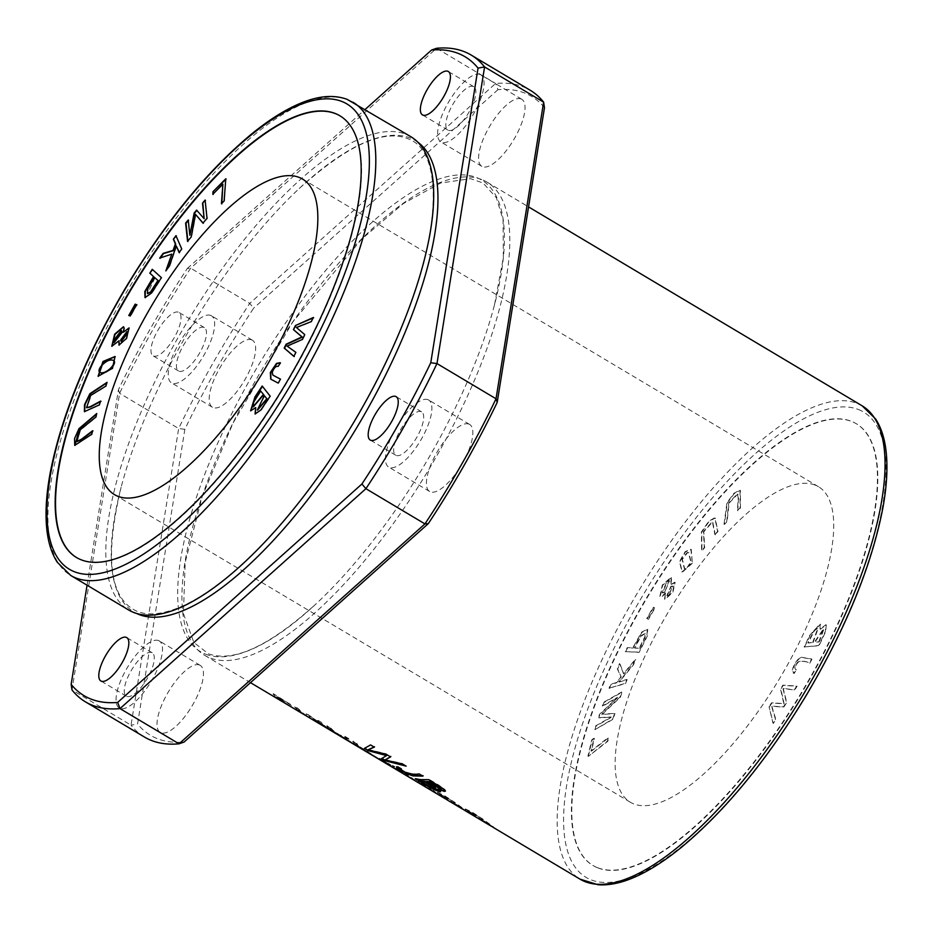<?xml version="1.0" encoding="UTF-8"?>
<svg xmlns="http://www.w3.org/2000/svg" width="933" height="933" viewBox="0 0 933 933"><rect width="100%" height="100%" fill="white"/><g stroke="black" fill="none" stroke-linecap="round" stroke-linejoin="round"><path stroke-width="0.7" stroke-dasharray="4.67 3.5" d="M794.193 673.451L793.097 672.95L793.82 673.229L796.362 669.906L794.193 673.451L792.56 670.71C793.96 665.124 796.712 660.669 800.817 657.322L811.978 659.211L809.797 663.188C805.261 661.065 801.354 660.762 798.088 662.29C795.079 666.022 794.508 668.564 796.362 669.906L795.954 669.719C794.135 668.343 794.706 665.8 797.715 662.08C800.981 660.552 804.887 660.844 809.424 662.966L811.617 658.99L800.444 657.1C796.339 660.447 793.598 664.914 792.187 670.489L794.193 673.451M692.356 563.252L682.28 572.232L679.9 561.654L685.522 551.881L691.236 549.397L692.356 563.252L690.875 549.175L685.149 551.66L679.527 561.433L681.906 572.011L691.983 563.042M737.77 510.794L738.551 498.175L737.886 493.989L729.128 503.074L727.099 521.687L724.393 524.451L727.32 502.992L734.306 493.51L740.359 490.257L740.475 508.03L737.397 510.573L740.102 507.809L739.986 490.035L733.933 493.289L726.947 502.77L724.02 524.229L726.725 521.465L728.755 502.852L737.513 493.779L738.19 497.954L737.397 510.573M804.479 647.164L809.996 635.641L820.48 624.107L820.41 629.285L826.265 624.912L825.74 631.513L819.022 645.741L804.118 646.942L818.649 645.519L825.367 631.291L825.903 624.702L820.037 629.064L820.107 623.885L809.622 635.42L804.118 646.942M609.401 688.426L611.08 684.472L616.655 682.804L621.296 677.148L617.681 668.961L619.909 663.748L623.897 673.953L635.746 659.479L633.472 664.832L619.185 682.046L627.151 679.656L625.472 683.597L609.027 688.204L625.11 683.376L626.789 679.434L618.812 681.825L633.099 664.611L635.385 659.258L623.536 673.731L619.535 663.526L617.319 668.739L620.923 676.926L616.281 682.583L610.707 684.251L609.027 688.204M769.41 706.957L771.906 703.05L784.152 703.797L780.851 689.067L783.207 685.382L797.132 686.245L794.671 690.082L783.23 688.507L786.764 702.456L783.813 707.074L771.848 706.316L775.871 719.506L773.364 723.425L769.037 706.736L772.99 723.203L775.498 719.285L771.474 706.094L783.44 706.852L786.391 702.234L782.869 688.286L794.298 689.872L796.759 686.023L782.834 685.16L780.478 688.857L783.79 703.575L771.544 702.829L769.037 706.736M715.284 534.854L712.707 521.827L703.785 531.81L704.672 547.671L701.966 550.925L701.768 532.207L709.092 521.489L715.133 517.967L717.978 531.588L714.911 534.632L717.605 531.367L714.771 517.745L708.73 521.267L701.394 531.985L701.604 550.703L704.298 547.449L703.424 531.588L712.345 521.605L714.911 534.632M588.303 756.418L592.105 740.091L594.414 738.295L591.417 751.17L608.678 737.746L607.873 741.199L588.303 756.418L607.5 740.989L608.304 737.525L591.044 750.948L594.041 738.073L591.732 739.869L587.93 756.197M647.105 618.719L653.567 607.453L654.954 608.048L648.505 619.314L646.732 618.497L648.132 619.092L654.593 607.826L653.193 607.243L646.732 618.497M815.01 485.032A183.673 64.82 -59.2 0 0 665.975 616.002A183.673 64.82 -59.2 0 0 630.358 802.24A183.673 64.82 -59.2 0 0 780.105 677.685A183.673 64.82 -59.2 0 0 818.509 486.723A183.673 64.82 -59.2 0 0 815.01 485.032M597.61 867.725A257.146 90.758 -59.2 0 0 806.275 684.356A257.146 90.758 -59.2 0 0 856.132 423.629A257.146 90.758 -59.2 0 0 851.246 421.25A257.146 90.758 -59.2 0 0 642.592 604.619A257.146 90.758 -59.2 0 0 592.723 865.346A257.146 90.758 -59.2 0 0 597.61 867.725M665.684 593.19L662.29 596.479L660.214 596.712L662.663 585.283L671.772 577.165L670.862 585.084L675.154 582.414L672.88 592.362L664.961 599.499L665.311 592.968L664.588 599.278L672.506 592.14L674.781 582.192L670.489 584.863L671.41 576.944L662.29 585.061L659.841 596.49L661.917 596.257L665.311 592.968M594.869 729.688L596.07 726.072L611.582 717.185L598.799 717.862L599.919 714.48L617.891 697.499L602.648 706.234L603.849 702.607L622.066 692.181L620.387 697.231L602.042 714.468L614.964 713.605L613.086 719.261L594.869 729.688L612.713 719.04L614.59 713.383L601.68 714.246L620.013 697.009L621.693 691.959L603.476 702.397L602.275 706.013L617.529 697.278L599.546 714.258L598.426 717.64L611.208 716.964L595.709 725.851L594.508 729.466M625.588 651.852L627.617 647.84L633.145 648.05L641.916 632.422L647.735 629.343L647.175 636.341L639.187 652.354L625.215 651.631L638.813 652.132L646.802 636.119L647.374 629.134L641.554 632.201L632.772 647.829L627.256 647.63L625.215 651.631M76.658 557.607A257.146 90.758 -59.2 0 0 76.844 557.712A257.146 90.758 -59.2 0 0 81.731 560.092A257.146 90.758 -59.2 0 0 290.385 376.722A257.146 90.758 -59.2 0 0 340.253 115.995A257.146 90.758 -59.2 0 0 340.067 115.89M481.743 179.556A275.515 97.23 -59.2 0 0 258.173 376.022A275.515 97.23 -59.2 0 0 204.759 655.374A275.515 97.23 -59.2 0 0 209.995 657.928A275.515 97.23 -59.2 0 0 433.553 461.462A275.515 97.23 -59.2 0 0 486.979 182.11A275.515 97.23 -59.2 0 0 481.743 179.556M401.143 772.489L392.396 766.273L396.91 767.836L406.916 774.238L411.196 777.76L407.943 776.209L414.089 780.21M281.649 701.231A275.515 97.23 120.8 0 1 273.089 694.059L290.385 704.368A275.515 97.23 -59.2 0 0 291.399 705.488L277.766 697.348A275.515 97.23 -59.2 0 0 284.308 702.794M361.293 748.721A275.515 97.23 120.8 0 1 352.732 741.548L356.394 743.729A275.515 97.23 -59.2 0 0 360.033 747.345L380.594 760.232M303.19 714.072A275.515 97.23 120.8 0 1 294.63 706.899L298.152 708.998A275.515 97.23 -59.2 0 0 305.721 715.553M323.751 726.34L309.255 716.229L309.733 717.955L303.423 713.675A275.06 97.079 -59.2 0 0 304.438 714.258L309.954 717.547L309.488 715.833L330.853 730.014A275.06 97.079 120.8 0 1 329.839 729.431A275.06 97.079 120.8 0 1 321.267 722.247L317.733 720.136A275.06 97.079 -59.2 0 0 325.617 726.9L306.397 713.372L306.409 715.459A275.06 97.079 120.8 0 1 298.385 708.602L294.851 706.491A275.06 97.079 -59.2 0 0 303.423 713.675M306.409 715.459L306.164 713.78L309.464 715.751L325.384 727.297A275.515 97.23 120.8 0 1 317.512 720.544L321.045 722.643A275.515 97.23 -59.2 0 0 328.603 729.198M461.124 808.258A275.515 97.23 120.8 0 1 456.354 804.829L448.971 799.429L440.808 795.009L445.682 799.021M443.012 797.447L437.006 792.549L443.467 795.592L463.829 809.844M422.917 785.469L414.998 779.055C425.984 784.047 441.694 797.622 433.74 791.907L435.828 793.132M335.355 733.256A275.515 97.23 120.8 0 1 326.795 726.084L330.457 728.265A275.515 97.23 -59.2 0 0 333.536 731.39L339.565 735.367L344.848 736.848L349.677 739.729L343.006 737.571L352.487 743.461M350.073 742.038L335.017 732.65A275.515 97.23 -59.2 0 0 338.014 734.819M379.404 758.611L389.854 764.838A275.515 97.23 -59.2 0 0 390.997 765.853L380.559 759.625A275.515 97.23 120.8 0 1 379.404 758.611L379.638 758.202A275.06 97.079 -59.2 0 0 380.792 759.229L391.23 765.457A275.06 97.079 120.8 0 1 390.087 764.43L379.638 758.202M489.044 824.9A275.515 97.23 120.8 0 1 484.274 821.472L476.903 816.083L468.728 811.652L473.602 815.675M470.932 814.101L464.926 809.203L471.387 812.235L491.761 826.498M544.475 107.727A371.952 131.273 -59.2 0 0 497.965 89.673L495.621 83.492L436.574 48.283L190.67 268.191A376.535 132.894 -59.2 0 0 119.599 393.318L72.004 689.954L131.04 725.163L178.646 428.527A376.535 132.894 120.8 0 1 249.717 303.4L495.621 83.492A376.535 132.894 120.8 0 1 530.189 90.244M87.061 585.201L118.433 389.714A371.952 131.273 120.8 0 1 187.288 268.494L190.67 268.191L249.717 303.4L253.706 308.1A371.952 131.273 -59.2 0 0 184.851 429.32L137.571 723.973A371.952 131.273 -59.2 0 0 184.081 742.038M184.851 429.32L178.646 428.527L119.599 393.318L118.433 389.714M144.487 737.058A376.535 132.894 120.8 0 1 131.04 725.163L137.571 723.973M497.965 89.673L253.706 308.1M521.057 98.933A39.034 13.773 -59.2 0 0 489.393 126.76A39.034 13.773 -59.2 0 0 481.825 166.342A39.034 13.773 -59.2 0 0 513.64 139.868A39.034 13.773 -59.2 0 0 521.804 99.295A39.034 13.773 -59.2 0 0 521.057 98.933M199.487 665.007A39.034 13.773 -59.2 0 0 167.812 692.834A39.034 13.773 -59.2 0 0 160.243 732.417A39.034 13.773 -59.2 0 0 192.07 705.943A39.034 13.773 -59.2 0 0 200.222 665.369A39.034 13.773 -59.2 0 0 199.487 665.007M251.665 339.845A39.034 13.773 -59.2 0 0 219.99 367.684A39.034 13.773 -59.2 0 0 212.421 407.255A39.034 13.773 -59.2 0 0 244.248 380.792A39.034 13.773 -59.2 0 0 252.4 340.207A39.034 13.773 -59.2 0 0 251.665 339.845M468.879 424.083A39.034 13.773 -59.2 0 0 437.215 451.922A39.034 13.773 -59.2 0 0 429.647 491.493A39.034 13.773 -59.2 0 0 461.462 465.031A39.034 13.773 -59.2 0 0 469.626 424.445A39.034 13.773 -59.2 0 0 468.879 424.083M205.633 654.185A274.535 96.892 -59.2 0 0 316.334 603.616A274.535 96.892 -59.2 0 0 494.49 304.881A274.535 96.892 -59.2 0 0 321.162 275.853A274.535 96.892 -59.2 0 0 205.633 654.185M427.92 399.662A39.034 13.773 -59.2 0 0 396.257 427.501A39.034 13.773 -59.2 0 0 388.688 467.071A39.034 13.773 -59.2 0 0 420.503 440.598A39.034 13.773 -59.2 0 0 428.667 400.024A39.034 13.773 -59.2 0 0 427.92 399.662M210.695 315.424A39.034 13.773 -59.2 0 0 179.031 343.251A39.034 13.773 -59.2 0 0 171.462 382.833A39.034 13.773 -59.2 0 0 203.277 356.359A39.034 13.773 -59.2 0 0 211.441 315.786A39.034 13.773 -59.2 0 0 210.695 315.424M158.528 640.574A39.034 13.773 -59.2 0 0 126.853 668.413A39.034 13.773 -59.2 0 0 119.284 707.984A39.034 13.773 -59.2 0 0 151.111 681.522A39.034 13.773 -59.2 0 0 159.263 640.936A39.034 13.773 -59.2 0 0 158.528 640.574M480.098 74.5A39.034 13.773 -59.2 0 0 448.423 102.338A39.034 13.773 -59.2 0 0 440.854 141.909A39.034 13.773 -59.2 0 0 472.681 115.447A39.034 13.773 -59.2 0 0 480.845 74.862A39.034 13.773 -59.2 0 0 480.098 74.5M421.133 411.616A25.261 8.91 -59.2 0 0 400.642 429.635A25.261 8.91 -59.2 0 0 395.744 455.234A25.261 8.91 -59.2 0 0 416.328 438.113A25.261 8.91 -59.2 0 0 421.611 411.861A25.261 8.91 -59.2 0 0 421.133 411.616M203.907 327.378A25.261 8.91 -59.2 0 0 183.416 345.397A25.261 8.91 -59.2 0 0 178.518 370.996A25.261 8.91 -59.2 0 0 199.102 353.875A25.261 8.91 -59.2 0 0 204.385 327.611A25.261 8.91 -59.2 0 0 203.907 327.378M151.729 652.54A25.261 8.91 -59.2 0 0 131.238 670.547A25.261 8.91 -59.2 0 0 126.34 696.158A25.261 8.91 -59.2 0 0 146.936 679.026A25.261 8.91 -59.2 0 0 152.207 652.773A25.261 8.91 -59.2 0 0 151.729 652.54M473.311 86.466A25.261 8.91 -59.2 0 0 452.808 104.473A25.261 8.91 -59.2 0 0 447.91 130.084A25.261 8.91 -59.2 0 0 468.506 112.951A25.261 8.91 -59.2 0 0 473.789 86.699A25.261 8.91 -59.2 0 0 473.311 86.466M153.537 356.044A25.261 8.91 -59.2 0 0 174.028 338.038A25.261 8.91 -59.2 0 0 178.926 312.427A25.261 8.91 -59.2 0 0 178.448 312.193A25.261 8.91 -59.2 0 0 157.945 330.212A25.261 8.91 -59.2 0 0 153.059 355.811A25.261 8.91 -59.2 0 0 153.537 356.044M410.87 136.719A275.515 97.23 -59.2 0 0 186.238 323.553A275.515 97.23 -59.2 0 0 128.649 609.995M187.288 268.494L365.13 109.453M417.844 142.201A274.535 96.892 -59.2 0 0 299.283 188.478A274.535 96.892 -59.2 0 0 121.138 487.224A274.535 96.892 -59.2 0 0 136.778 613.529M597.983 867.947A257.146 90.758 -59.2 0 0 806.637 684.577A257.146 90.758 -59.2 0 0 856.506 423.85A257.146 90.758 -59.2 0 0 851.619 421.459A257.146 90.758 -59.2 0 0 642.954 604.841A257.146 90.758 -59.2 0 0 593.096 865.567A257.146 90.758 -59.2 0 0 597.983 867.947M100.449 401.61L99.679 405.109L84.623 411.733M107.085 382.355L106.152 386.379L91.259 395.405L86.792 407.756M429.821 786.834L436.784 789.108M420.596 780.828L430.043 786.437M416.596 779.02L415.453 778.344A275.06 97.079 -59.2 0 0 428.958 779.218L439.525 785.516L445.438 790.904M426.684 781.504L437.927 787.953L441.601 788.688M438.067 788.642L440.586 791.464M313.056 318.013L311.622 321.838L296.787 327.705L305.126 334.83L302.712 339.647L287.469 346.33L296.251 352.581L293.907 356.313M456.575 804.421A275.06 97.079 -59.2 0 0 461.357 807.861A275.06 97.079 -59.2 0 0 462.371 808.445L466.045 810.625L455.491 802.788L444.353 795.557L437.227 792.14L443.245 797.05L447.945 799.838L441.227 794.951L445.251 796.63L453.065 801.61L456.354 804.829M92.449 431.361L92.122 434.463L74.932 445.461M96.764 413.529L96.286 417.238L80.658 429.868L77.031 441.566M364.745 750.785L364.966 750.377A275.06 97.079 120.8 0 1 361.386 747.881L375.148 756.978L361.153 748.278A275.515 97.23 -59.2 0 0 363.952 750.284M376.839 757.969L364.966 750.377M356.394 743.729L352.966 741.14A275.06 97.079 -59.2 0 0 361.526 748.324A275.06 97.079 -59.2 0 0 362.552 748.907L377.107 757.596L360.266 746.948A275.06 97.079 120.8 0 1 356.628 743.333M280.075 362.715L278.547 366.552C276.11 366.226 274.104 368.22 272.553 372.512L273.101 375.241M280.506 379.16L278.559 383.311L270.873 379.218M290.385 704.368L273.311 693.651A275.06 97.079 -59.2 0 0 281.883 700.835A275.06 97.079 -59.2 0 0 282.897 701.418L286.559 703.599A275.06 97.079 120.8 0 1 285.545 703.015A275.06 97.079 120.8 0 1 277.999 696.951L291.632 705.08A275.06 97.079 120.8 0 1 290.618 703.96M364.955 748.231L370.774 744.522L374.075 747.03M386.192 754.261L390.461 756.803M368.162 749.444L386.425 753.852M402.45 763.952L405.12 765.538M385.212 759.614L402.683 763.544M382.04 758.424L386.798 755.217M254.266 400.7L253.275 406.87M260.995 391.207L254.627 400.922M262.465 386.379L270.523 396.397L261.182 410.263L255.269 414.054M256.097 407.791L250.779 410.882M264.68 395.895L257.543 410.123M424.818 786.053L418.089 780.828L426.148 785.481L432.562 790.636L425.133 786.787M432.259 791.021L420.923 782.589L417.937 781.539L424.585 786.449M415.232 778.658L423.174 785.085L433.962 791.511C441.939 797.249 426.206 783.627 415.232 778.658L414.998 779.055M330.457 728.265L327.028 725.676A275.06 97.079 -59.2 0 0 335.6 732.86A275.06 97.079 -59.2 0 0 336.615 733.443L340.277 735.636A275.06 97.079 120.8 0 1 339.25 735.052A275.06 97.079 120.8 0 1 335.25 732.253L358.983 746.785L343.227 737.175L349.91 739.321L345.07 736.44L339.799 734.971L333.769 730.982A275.06 97.079 120.8 0 1 330.69 727.857M397.785 766.821L400.654 768.454M396.991 767.054L398.018 766.425M401.307 768.827L401.528 768.419C399.522 768.174 400.933 769.34 405.75 771.953C411.301 773.819 415.873 774.355 419.465 773.55L422.311 775.79M176.15 236.119L182.11 249.181L179.311 252.318M176.64 246.184L169.736 266.267L166.715 269.707M172.115 254.347L160.394 257.881M114.094 360.954C108.858 357.164 96.845 368.792 99.878 372.36L100.134 372.71M115.225 356.616L112.788 368.582L98.292 376.349M154.995 277.754L147.577 293.638M152.569 269.614L161.771 277.859L151.974 293.172L145.198 297.709M205.155 200.653L207.394 218.532L203.044 223.01M191.183 237.029L187.848 240.947M195.872 214.578L191.545 237.25M188.291 220.585L190.204 235.489M196.875 210.438L204.502 218.893M484.507 821.075A275.06 97.079 -59.2 0 0 489.289 824.515A275.06 97.079 -59.2 0 0 490.303 825.099L493.965 827.279L483.411 819.431L472.273 812.211L465.147 808.794L471.165 813.704L475.865 816.48L469.147 811.593L473.183 813.284L480.985 818.253L484.274 821.472M408.164 776.489L401.458 772.023L403.511 773.889M399.149 770.203L395.709 768.034L398.927 770.6C407.604 776.058 409.424 776.839 404.374 772.944C395.709 767.497 393.889 766.716 398.927 770.6L399.149 770.203C394.123 766.308 395.93 767.089 404.607 772.536L407.593 775.591L404.607 772.536C409.657 776.443 407.849 775.661 399.149 770.203M400.175 771.579L414.719 780.035L401.307 769.923L392.303 765.317L400.409 771.183M135.518 304.391L136.964 304.904L130.608 316.194L129.162 315.692M121.453 330.62L113.733 341.14L114.106 342.598M127.051 331.798L121.01 340.265L121.255 341.385M123.623 326.842L124.509 328.253L123.623 332.51M129.197 328.066L126.876 338.632L119.156 345.163M119.377 340.977L111.995 346.33M225.728 179.451L224.491 201.19L221.832 203.277M223.255 184.372L213.237 193.854M664.203 592.21L662.08 592.758L667.025 581.177L669.159 580.618L664.564 592.432L669.521 580.839L667.398 581.399L662.453 592.98L664.564 592.432M668.518 595.102L666.838 595.604L670.862 586.356L672.518 585.889L668.891 595.324L672.891 586.111L671.224 586.577L667.212 595.825L668.891 595.324M819.221 641.916L823.979 628.83L814.824 642.347L819.221 641.916L814.451 642.126L823.606 628.609L818.847 641.694M813.11 642.51L818.229 628.189L814.579 630.405L808.106 643L813.11 642.51L807.745 642.779L814.206 630.183L817.868 627.979L812.736 642.289M639.606 648.295L645.309 636.831L645.321 633.39L640.983 636.341L634.755 648.108L639.606 648.295L634.382 647.887L640.609 636.119L644.948 633.169L644.936 636.609L639.245 648.073M685.708 568.745L684.321 568.559L681.976 559.065L687.248 552.418L688.461 552.581L690.84 562.004L686.07 568.967L691.201 562.226L688.834 552.803L687.621 552.639L682.35 559.287L684.694 568.78L686.07 568.967M862.22 405.867A275.515 97.23 -59.2 0 0 856.984 403.324A275.515 97.23 -59.2 0 0 633.425 599.791A275.515 97.23 -59.2 0 0 579.999 879.143M352.977 102.198A275.515 97.23 -59.2 0 0 347.741 99.644A275.515 97.23 -59.2 0 0 124.182 296.123A275.515 97.23 -59.2 0 0 70.756 575.474M858.407 409.505A270.92 95.621 120.8 0 1 736.16 792.618A270.92 95.621 120.8 0 1 579.836 731.997A270.92 95.621 120.8 0 1 858.407 409.505M204.759 655.374L250.487 682.653M486.979 182.11L528.556 206.904M114.467 494.607L630.358 802.24M302.619 179.101L818.509 486.723M469.626 424.445L428.667 400.024M429.647 491.493L388.688 467.071M252.4 340.207L211.441 315.786M212.421 407.255L171.462 382.833M200.222 665.369L159.263 640.936M160.243 732.417L119.284 707.984M521.804 99.295L480.845 74.862M481.825 166.342L440.854 141.909M421.611 411.861L396.152 396.677M395.744 455.234L370.273 440.061M204.385 327.611L178.926 312.427M178.518 370.996L153.059 355.811M152.207 652.773L126.748 637.589M126.34 696.158L100.881 680.973M473.789 86.699L448.318 71.514M447.91 130.084L422.451 114.899M299.283 188.478C349.677 143.076 387.218 127.098 411.908 140.568C434.358 151.613 442.055 200.362 420.293 273.94C400.059 340.837 366.529 407.698 319.704 474.524C286.291 521.185 252.983 557.351 219.768 583.008C203.791 595.196 189.072 603.814 175.626 608.852C160.126 614.532 147.379 615.395 137.373 611.442C109.639 599.348 104.228 557.946 121.138 487.224M494.49 304.881L503.342 257.73L503.074 219.861L496.414 197.796L483.096 183.02L470.524 178.658L440.528 183.055L403.301 203.592L361.771 239.046L292.67 322.188L233.122 422.894L202.239 496.449L185.177 562.389L183.428 613.506L193.854 642.475L208.397 653.8C233.6 662.745 269.579 646.021 316.334 603.616M324.008 725.956L329.839 729.431M443.245 797.05L446.919 799.243M461.357 807.861L465.042 810.054M361.526 748.324L380.816 759.824M281.883 700.835L285.545 703.015M423.174 785.085L435.513 792.444M335.6 732.86L339.25 735.052M350.341 741.653L355.216 744.557M471.165 813.704L474.839 815.897M489.289 824.515L492.962 826.708M401.388 772.104L414.31 779.801"/><path stroke-width="1.4" d="M225.774 178.809L213.016 191.662L212.817 194.274L222.882 184.151L221.424 203.697L224.118 200.968L225.774 178.809M123.249 332.288L124.136 328.031L123.448 326.725L114.642 334.177L111.797 346.236L119.016 340.767L118.957 345.082L126.503 338.411L129.022 327.938L123.249 332.288L129.197 328.066M112.427 368.36L115.051 356.499L102.968 361.479L98.093 376.244L112.427 368.36M280.087 362.692L276.495 363.404L270.348 372.489L270.675 379.113L278.197 383.09L280.506 379.16L272.902 375.124L272.191 372.29C273.742 367.999 275.736 366.016 278.174 366.331L280.46 362.902L276.856 363.625L270.792 372.547L270.873 379.218M92.6 430.754L81.346 439.315L76.833 441.484L80.075 429.926L95.912 417.016L96.764 413.529L78.99 428.62L74.535 438.603L74.745 445.368L91.749 434.242L92.6 430.754M295.458 325.524L293.417 329.606L301.93 336.918L286.104 344.219L284.18 348.079L293.872 356.383L295.878 352.359L287.107 346.108L302.35 339.437L304.764 334.609L296.414 327.483L311.26 321.617L313.301 317.512L295.458 325.524L313.675 317.733M100.624 401.085L90.256 406.683L86.582 407.674L90.688 395.417L105.779 386.157L107.085 382.355L89.871 393.726L84.518 404.724L84.425 411.64L99.318 404.887L100.624 401.085M299.131 177.398A183.673 64.82 -59.2 0 0 150.085 308.38A183.673 64.82 -59.2 0 0 114.467 494.607A183.673 64.82 -59.2 0 0 264.226 370.051A183.673 64.82 -59.2 0 0 302.619 179.101A183.673 64.82 -59.2 0 0 299.131 177.398M340.067 115.89A257.146 90.758 -59.2 0 0 335.367 113.616A257.146 90.758 -59.2 0 0 126.853 296.717A257.146 90.758 -59.2 0 0 76.658 557.607M262.185 386.029L254.977 396.887L250.592 410.788L255.724 407.569L255.071 413.96L260.82 410.042L270.162 396.175L262.185 386.029M175.952 235.664L173.351 239.256L175.357 243.863L173.06 250.429L163.135 253.368L159.695 258.114L171.754 254.138L165.841 270.908L169.374 266.045L176.267 245.962L179.136 252.551L181.737 248.971L175.952 235.664M152.254 269.322L149.816 273.171L153.537 276.553L144.813 291.528L145.012 297.615L151.613 292.95L161.409 277.649L152.254 269.322M205.097 200.07L202.496 203.149L204.129 218.672L196.595 210.123L194.157 212.992L189.842 235.268L188.233 220.001L185.62 223.08L187.545 241.32L191.183 237.029L195.51 214.357L202.951 223.115L207.021 218.31L205.097 200.07M135.157 304.17L128.789 315.471L130.235 315.984L136.591 304.683L135.157 304.17L136.964 304.904M445.682 799.021L362.319 749.316A275.515 97.23 120.8 0 1 361.293 748.721L350.073 742.038M364.383 748.429L368.127 750.657L386.565 755.613L381.504 758.634L385.037 760.745L406.135 766.145L402.45 763.952L384.991 760.01L390.612 756.896L386.192 754.261L367.94 749.852L374.296 747.17L370.553 744.931L364.383 748.429M284.308 702.794A275.515 97.23 -59.2 0 0 285.311 703.412A275.515 97.23 -59.2 0 0 286.338 704.007L282.676 701.814A275.515 97.23 120.8 0 1 281.649 701.231L250.487 682.653M309.499 717.815L304.216 714.666A275.515 97.23 120.8 0 1 303.19 714.072L285.311 703.412M328.603 729.198A275.515 97.23 -59.2 0 0 329.606 729.828A275.515 97.23 -59.2 0 0 330.632 730.411L309.593 717.897M415.232 778.74L433.402 789.33L439.781 791.849L440.598 791.732L440.283 791.021L437.834 789.05L444.4 791.417L445.391 791.149L444.656 789.668L428.737 779.626A275.515 97.23 120.8 0 1 415.232 778.74M463.829 809.844L462.15 808.841A275.515 97.23 120.8 0 1 461.124 808.258L446.685 799.639M338.014 734.819A275.515 97.23 -59.2 0 0 339.017 735.437A275.515 97.23 -59.2 0 0 340.044 736.032L336.381 733.851A275.515 97.23 120.8 0 1 335.355 733.256L329.606 729.828M352.487 743.461L354.948 744.942M397.785 766.821L396.77 767.451C402.613 771.696 408.094 774.518 413.226 775.929L422.894 776.139L419.232 773.958C415.617 774.74 411.056 774.203 405.528 772.349C400.712 769.748 399.312 768.57 401.307 768.827L397.785 766.821M396.467 766.891L396.77 767.451L396.747 766.763M400.654 768.454L401.307 768.827M491.761 826.498L490.07 825.495A275.515 97.23 120.8 0 1 489.044 824.9L464.809 810.45M473.602 815.675L474.617 816.293M430.766 362.774A371.952 131.273 120.8 0 1 361.911 483.994L365.911 488.694A376.535 132.894 -59.2 0 0 436.982 363.567L484.577 66.931A376.535 132.894 -59.2 0 0 471.142 55.035A376.535 132.894 -59.2 0 0 436.574 48.283L431.547 50.055A371.952 131.273 120.8 0 1 478.046 68.121L430.766 362.774L436.982 363.567L496.029 398.776A376.535 132.894 120.8 0 1 424.947 523.903L179.043 743.811A376.535 132.894 120.8 0 1 144.487 737.058L85.439 701.849A376.535 132.894 -59.2 0 0 120.007 708.602L365.911 488.694L424.947 523.903L428.34 523.6A371.952 131.273 -59.2 0 0 497.196 402.38L544.475 107.727L543.624 102.14L496.029 398.776L497.196 402.38M428.34 523.6L184.081 742.038L179.043 743.811L120.007 708.602L117.651 702.432A371.952 131.273 120.8 0 1 71.153 684.367L87.061 585.201M71.153 684.367L72.004 689.954A376.535 132.894 -59.2 0 0 85.439 701.849M478.046 68.121L484.577 66.931L543.624 102.14A376.535 132.894 120.8 0 0 530.189 90.244L471.142 55.035M81.358 559.87A257.146 90.758 -59.2 0 0 290.023 376.5A257.146 90.758 -59.2 0 0 339.88 115.774A257.146 90.758 -59.2 0 0 334.994 113.394A257.146 90.758 -59.2 0 0 126.34 296.764A257.146 90.758 -59.2 0 0 76.471 557.491A257.146 90.758 -59.2 0 0 81.358 559.87M370.763 440.294A25.261 8.91 -59.2 0 0 391.254 422.276A25.261 8.91 -59.2 0 0 396.152 396.677A25.261 8.91 -59.2 0 0 395.662 396.443A25.261 8.91 -59.2 0 0 375.171 414.45A25.261 8.91 -59.2 0 0 370.273 440.061A25.261 8.91 -59.2 0 0 370.763 440.294M101.359 681.207A25.261 8.91 -59.2 0 0 121.85 663.2A25.261 8.91 -59.2 0 0 126.748 637.589A25.261 8.91 -59.2 0 0 126.27 637.356A25.261 8.91 -59.2 0 0 105.779 655.363A25.261 8.91 -59.2 0 0 100.881 680.973A25.261 8.91 -59.2 0 0 101.359 681.207M422.929 115.132A25.261 8.91 -59.2 0 0 443.432 97.125A25.261 8.91 -59.2 0 0 448.318 71.514A25.261 8.91 -59.2 0 0 447.84 71.281A25.261 8.91 -59.2 0 0 427.349 89.288A25.261 8.91 -59.2 0 0 422.451 114.899A25.261 8.91 -59.2 0 0 422.929 115.132M70.756 575.474L128.649 609.995A275.515 97.23 -59.2 0 0 133.886 612.538A275.515 97.23 -59.2 0 0 357.444 416.071A275.515 97.23 -59.2 0 0 410.87 136.719L347.134 99.353C333.617 94.385 317.652 95.866 299.26 103.796C284.67 110.047 269.112 119.844 252.575 133.186C207.569 170.319 165.036 222.229 124.975 288.903C86.454 354.587 61.601 415.512 50.44 471.655C46.417 492.962 45.157 511.646 46.65 527.693C47.956 541.735 51.502 553.269 57.31 562.296L70.756 575.474A275.515 97.23 -59.2 0 0 75.993 578.017A275.515 97.23 -59.2 0 0 299.551 381.55A275.515 97.23 -59.2 0 0 352.977 102.198M365.13 109.453L431.547 50.055M361.911 483.994L117.651 702.432M136.778 613.529A274.535 96.892 -59.2 0 0 139.204 614.579A274.535 96.892 -59.2 0 0 359.718 422.672A274.535 96.892 -59.2 0 0 417.844 142.201M86.792 407.756L90.629 406.893L100.997 401.307M84.623 411.733L85.008 404.572L90.244 393.936L106.91 382.868M420.375 781.224A275.515 97.23 -59.2 0 0 424.853 781.807L425.086 781.411A275.06 97.079 120.8 0 1 420.596 780.828L429.821 786.834L436.539 789.505L424.853 781.807M426.451 781.901A275.515 97.23 -59.2 0 0 430.684 781.901L430.918 781.492A275.06 97.079 120.8 0 1 426.684 781.504L441.367 789.096L430.684 781.901M440.586 791.464L433.775 789.003L416.596 779.02M437.834 789.05L445.438 790.904M441.367 789.096L440.131 787.09L430.918 781.492M436.562 789.516L435.279 787.604L425.086 781.411M293.417 329.606L295.819 325.745M294.245 356.604L284.542 348.301L286.478 344.44L302.304 337.14L293.778 329.827M77.031 441.566L81.719 439.536L92.962 430.964M74.932 445.461L79.375 428.807L96.612 414.135M363.952 750.284A275.515 97.23 -59.2 0 0 364.745 750.785L376.839 757.969M273.101 375.241L280.495 379.183M368.127 750.657L364.955 748.231M367.94 749.852L374.53 746.762M384.991 760.01L390.845 756.488M405.12 765.538L385.271 760.348L382.04 758.424M386.565 755.613L368.348 750.26M264.307 395.674L267.083 398.962L264.307 395.674L257.345 410.042L266.721 398.741M260.622 390.985L263.736 394.694L260.622 390.985L253.041 403.149L253.076 406.788L263.374 394.472M250.779 410.882L255.35 397.108L262.558 386.25M255.724 407.569L255.269 414.054M253.275 406.87L263.736 394.694M257.543 410.123L267.083 398.962M425.133 786.787L432.259 791.021M423.127 775.743L413.541 775.545C408.444 774.192 402.928 771.358 396.991 767.054M173.351 239.256L176.325 235.886M179.509 252.773L176.267 245.962M166.715 269.707L171.754 254.138M160.068 258.336L163.497 253.589L173.433 250.65L175.731 244.084L173.725 239.478M113.604 360.406L113.721 360.733C116.578 364.208 104.531 375.742 99.504 372.139C96.484 368.57 108.485 356.942 113.721 360.733L113.406 360.301M98.292 376.349L103.341 361.701L115.225 356.616M100.134 372.71L99.504 372.139M99.878 372.36C104.904 375.964 116.952 364.43 114.094 360.954M154.621 277.544L158.26 280.728L154.621 277.544L147.846 288.6L147.391 293.545L151.228 291.679L158.26 280.728M147.577 293.638L151.228 291.679M149.816 273.171L152.615 269.544M153.537 276.553L150.19 273.392M145.198 297.709L145.291 291.469L153.91 276.774M157.899 280.518L150.866 291.458M202.496 203.149L205.47 200.292M195.51 214.357L203.324 223.337M187.918 241.53L185.994 223.29L188.594 220.223M189.842 235.268L194.531 213.214L196.956 210.345M204.129 218.672L202.858 203.371M403.511 773.889L410.823 778.239M129.162 315.692L135.518 304.391M114.106 342.598L122.2 332.288L121.453 330.62M113.371 340.918L121.29 330.48L121.838 332.066L113.908 342.504L113.371 340.918M121.255 341.385L127.658 333.186L127.051 331.798M120.637 340.044L126.888 331.647L127.285 332.964L121.045 341.303L120.637 340.044M119.016 340.767L119.156 345.163M111.995 346.33L115.016 334.411L123.623 326.842M213.016 191.662L226.148 179.031M221.786 203.907L222.882 184.151M213.191 194.496L213.377 191.883M492.729 827.105L579.999 879.143A275.515 97.23 -59.2 0 0 804.619 692.309A275.515 97.23 -59.2 0 0 862.22 405.867L528.556 206.904M341.793 101.44A270.92 95.621 120.8 0 1 219.535 484.542A270.92 95.621 120.8 0 1 63.211 423.92A270.92 95.621 120.8 0 1 341.793 101.44M339.017 735.437L350.085 742.038M579.999 879.143L597.983 884.717C608.678 885.522 620.527 883.166 633.495 877.638C648.33 871.317 664.156 861.334 680.997 847.665C725.081 811.15 766.868 760.337 806.345 695.213C845.963 628.271 871.399 566.179 882.688 508.928C886.572 488.041 887.784 469.696 886.35 453.893C885.067 439.735 881.498 428.119 875.667 419.034L862.22 405.867"/></g></svg>
